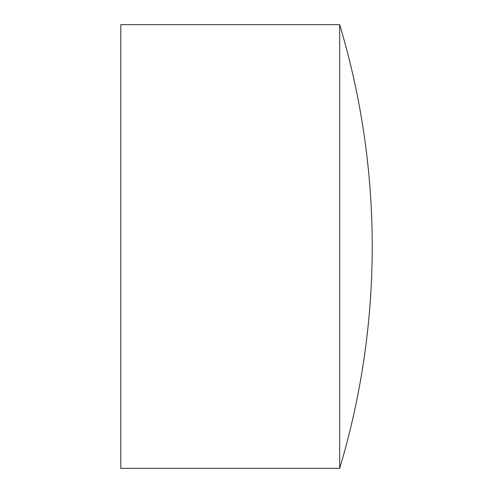 <?xml version="1.0" encoding="UTF-8"?>
<svg xmlns="http://www.w3.org/2000/svg" width="493" height="493" viewBox="0 0 493 493"><rect width="100%" height="100%" fill="white"/><g stroke="black" fill="none" stroke-linecap="round" stroke-linejoin="round"><path stroke-width="0.74" d="M120.785 246.5L120.785 24.65L339.677 24.65L339.677 468.35L120.785 468.35L120.785 246.5M339.677 24.65A772.513 772.513 0 0 1 339.677 468.35"/></g></svg>
